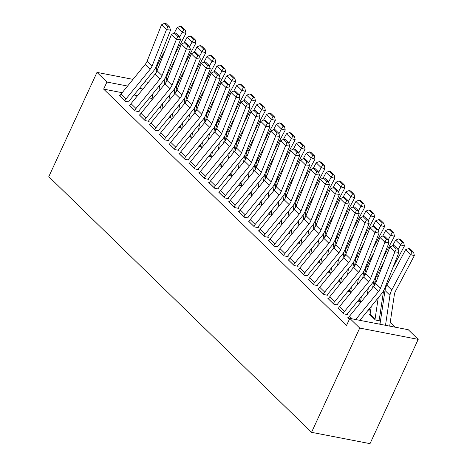 <?xml version="1.0" encoding="UTF-8"?>
<svg xmlns="http://www.w3.org/2000/svg" width="467" height="467" viewBox="0 0 467 467"><rect width="100%" height="100%" fill="white"/><g stroke="black" fill="none" stroke-linecap="round" stroke-linejoin="round"><path stroke-width="0.7" d="M395.123 327.174L390.225 322.411M381.51 313.929L380.296 312.75M408.269 329.72L418.198 339.381L370.016 443.65L311.542 432.325L48.801 176.654L96.984 72.385L106.914 82.046L103.645 89.115L346.526 325.464L349.795 318.395L408.269 329.72M370.068 314.314L369.432 314.192L375.392 319.988L379.344 320.753L378.848 320.269M338.493 308.197L337.828 308.068L343.782 313.865L347.734 314.63L347.238 314.151M358.989 300.946L359.485 301.425L357.757 301.092M318.634 288.875L317.969 288.746L323.923 294.543L327.875 295.307L327.379 294.823M339.13 281.619L339.626 282.103L337.898 281.764M298.775 269.547L298.109 269.418L304.064 275.215L308.016 275.979L307.519 275.501M319.27 262.291L319.767 262.775L318.039 262.442M278.916 250.224L278.25 250.096L284.205 255.893L288.157 256.657L287.66 256.173M299.411 242.968L299.907 243.453L298.18 243.114M259.057 230.896L258.391 230.768L264.345 236.565L268.297 237.329L267.801 236.845M279.552 223.64L280.048 224.125L278.32 223.792M239.197 211.574L238.532 211.44L244.486 217.243L248.438 218.007L247.942 217.523M259.693 204.318L260.189 204.803L258.461 204.464M219.338 192.246L218.667 192.118L224.627 197.915L228.579 198.679L228.083 198.195M239.834 184.99L240.33 185.475L238.602 185.142M199.479 172.918L198.808 172.79L204.768 178.587L208.72 179.357L208.224 178.873M219.969 165.668L220.471 166.147L218.743 165.814M179.62 153.596L178.949 153.468L184.909 159.265L188.861 160.029L188.364 159.545M200.109 146.34L200.606 146.825L198.884 146.492M159.761 134.268L159.089 134.14L165.049 139.937L169.001 140.701L168.505 140.223M180.25 127.018L180.747 127.497L179.024 127.164M139.902 114.946L139.23 114.818L145.19 120.614L149.142 121.379L148.646 120.895M160.391 107.69L160.887 108.175L159.165 107.842M120.042 95.618L119.371 95.49L125.331 101.286L129.283 102.051L128.787 101.573M152.114 98.502L149.399 97.977M137.537 95.677L134.023 94.999M122.161 92.7L103.645 89.115M129.972 105.285L129.301 105.151L135.261 110.953L139.213 111.718L138.717 111.234M170.321 117.351L170.817 117.836L169.095 117.503M149.831 124.607L149.16 124.479L155.12 130.275L159.072 131.04L158.576 130.556M190.18 136.679L190.676 137.164L188.954 136.825M169.69 143.935L169.019 143.807L174.979 149.603L178.931 150.368L178.435 149.884M210.039 156.001L210.541 156.486L208.813 156.153M189.549 163.257L188.878 163.129L194.838 168.926L198.79 169.69L198.294 169.212M229.904 175.329L230.4 175.814L228.672 175.475M209.409 182.585L208.737 182.457L214.697 188.254L218.649 189.018L218.153 188.534M249.763 194.657L250.259 195.136L248.532 194.803M229.268 201.907L228.602 201.779L234.557 207.576L238.509 208.34L238.012 207.862M269.622 213.979L270.119 214.464L268.391 214.131M249.127 221.235L248.462 221.107L254.416 226.904L258.368 227.668L257.872 227.184M289.482 233.307L289.978 233.786L288.25 233.453M268.986 240.558L268.321 240.429L274.275 246.226L278.227 246.99L277.731 246.512M309.341 252.629L309.837 253.114L308.109 252.781M288.845 259.885L288.18 259.757L294.134 265.554L298.086 266.318L297.59 265.834M329.2 271.957L329.696 272.436L327.968 272.103M308.705 279.213L308.039 279.079L313.993 284.882L317.945 285.646L317.449 285.162M349.059 291.28L349.555 291.764L347.827 291.431M328.564 298.536L327.898 298.407L333.852 304.204L337.804 304.969L337.308 304.484M368.918 310.608L369.415 311.092L367.687 310.753M348.423 317.864L347.757 317.729L349.374 319.305M379.998 323.975L379.362 323.853L379.712 324.191M418.198 339.381L359.724 328.062L349.795 318.395M359.724 328.062L311.542 432.325M142.955 89.028L139.44 88.345M127.579 86.051L106.914 82.046M148.401 82.344L144.887 81.661M133.025 79.367L96.984 72.385M119.867 95.974L119.885 95.939A7.128 5.23 -45.8 0 1 121.099 94.001L145.161 64.464A10.186 7.466 134.2 0 0 147.158 61.089L161.518 24.809L166.48 29.637L167.881 26.73L169.509 26.917L166.036 23.531L164.402 23.35L167.881 26.73M128.623 101.923L128.799 101.537A2.037 1.494 134.2 0 1 129.149 100.983L153.205 71.445A15.277 11.202 -45.8 0 0 156.206 66.378L170.56 30.098L166.48 29.637L152.125 65.917A10.186 7.466 134.2 0 1 150.123 69.297L126.067 98.835A7.128 5.23 -45.8 0 0 124.852 100.767L124.835 100.808M170.56 30.098L169.509 26.917M164.402 23.35L161.518 24.809M160.228 108.046L160.409 107.655A7.128 5.23 134.2 0 0 161.033 105.606L161.045 105.524M164.115 84.901L165.114 78.193M174.325 55.345L185.954 33.408L182.153 32.34L179.62 37.121M159.772 85.239L158.862 91.351M165.4 49.747L158.412 62.934A15.277 11.202 134.2 0 0 156.62 68.235L155.908 73.01M152.82 93.774L151.909 99.885M183.747 29.672L185.271 30.098L181.791 26.718L180.274 26.292L183.747 29.672L182.153 32.34L177.186 27.512L174.249 33.058M177.186 27.512L180.274 26.292M185.271 30.098L185.954 33.408M129.797 105.635L129.814 105.6A7.128 5.23 -45.8 0 1 131.029 103.662L155.091 74.13A10.186 7.466 134.2 0 0 157.087 70.751L171.447 34.47L176.409 39.298L177.81 36.397L179.439 36.578L175.966 33.198L174.331 33.011L177.81 36.397M138.553 111.59L138.728 111.199A2.037 1.494 134.2 0 1 139.078 110.644L163.135 81.106A15.277 11.202 -45.8 0 0 166.135 76.039L180.49 39.759L176.409 39.298L162.055 75.584A10.186 7.466 134.2 0 1 160.053 78.958L135.996 108.496A7.128 5.23 -45.8 0 0 134.782 110.434L134.765 110.469M180.49 39.759L179.439 36.578M174.331 33.011L171.447 34.47M139.726 115.296L139.744 115.261A7.128 5.23 -45.8 0 1 140.964 113.329L165.02 83.791A10.186 7.466 134.2 0 0 167.023 80.412L181.377 44.131L186.339 48.965L187.74 46.058L189.368 46.239L185.895 42.859L184.261 42.678L187.74 46.058M148.483 121.251L148.664 120.86A2.037 1.494 134.2 0 1 149.008 120.305L173.064 90.767A15.277 11.202 -45.8 0 0 176.065 85.706L190.425 49.42L186.339 48.965L171.984 85.245A10.186 7.466 134.2 0 1 169.982 88.619L145.926 118.157A7.128 5.23 -45.8 0 0 144.712 120.095L144.694 120.13M190.425 49.42L189.368 46.239M184.261 42.678L181.377 44.131M170.157 117.707L170.338 117.316A7.128 5.23 134.2 0 0 170.963 115.267L170.975 115.191M174.045 94.562L175.043 87.854M184.255 65.006L195.883 43.069L192.083 42.007L189.549 46.782M169.702 94.9L168.791 101.012M175.329 59.408L168.342 72.595A15.277 11.202 134.2 0 0 166.55 77.896L165.838 82.677M162.75 103.44L161.839 109.552M193.677 39.333L195.2 39.759L191.721 36.379L190.203 35.953L193.677 39.333L192.083 42.007L187.115 37.173L184.179 42.719M187.115 37.173L190.203 35.953M195.2 39.759L195.883 43.069M180.087 127.368L180.268 126.983A7.128 5.23 134.2 0 0 180.892 124.928L180.904 124.852M183.975 104.223L184.973 97.521M194.184 74.667L205.813 52.736L202.013 51.668L199.479 56.443M179.632 104.561L178.721 110.673M185.259 69.069L178.271 82.262A15.277 11.202 134.2 0 0 176.479 87.562L175.767 92.338M172.679 113.102L171.768 119.213M203.606 49L205.13 49.426L201.651 46.04L200.133 45.614L203.606 49L202.013 51.668L197.045 46.834L194.109 52.38M197.045 46.834L200.133 45.614M205.13 49.426L205.813 52.736M149.656 124.963L149.673 124.928A7.128 5.23 -45.8 0 1 150.894 122.99L174.95 93.453A10.186 7.466 134.2 0 0 176.952 90.073L191.307 53.793L196.268 58.626L197.669 55.719L199.298 55.906L195.825 52.52L194.19 52.339L197.669 55.719M158.412 130.912L158.593 130.521A2.037 1.494 134.2 0 1 158.938 129.972L183 100.434A15.277 11.202 -45.8 0 0 185.994 95.367L200.355 59.087L196.268 58.626L181.914 94.906A10.186 7.466 134.2 0 1 179.918 98.286L155.855 127.824A7.128 5.23 -45.8 0 0 154.641 129.756L154.624 129.791M200.355 59.087L199.298 55.906M194.19 52.339L191.307 53.793M159.586 134.624L159.603 134.589A7.128 5.23 -45.8 0 1 160.823 132.651L184.879 103.114A10.186 7.466 134.2 0 0 186.882 99.74L201.236 63.459L206.198 68.287L207.599 65.38L209.228 65.567L205.754 62.187L204.12 62L207.599 65.38M168.342 140.579L168.523 140.188A2.037 1.494 134.2 0 1 168.867 139.633L192.929 110.095A15.277 11.202 -45.8 0 0 195.924 105.028L210.284 68.748L206.198 68.287L191.844 104.567A10.186 7.466 134.2 0 1 189.847 107.947L165.785 137.485A7.128 5.23 -45.8 0 0 164.571 139.423L164.553 139.458M210.284 68.748L209.228 65.567M204.12 62L201.236 63.459M190.016 137.035L190.197 136.644A7.128 5.23 134.2 0 0 190.822 134.595L190.834 134.514M193.904 113.884L194.902 107.182M204.114 84.334L215.742 62.397L211.942 61.329L209.409 66.11M189.561 114.228L188.65 120.334M195.188 78.736L188.201 91.923A15.277 11.202 134.2 0 0 186.409 97.224L185.697 101.999M182.609 122.763L181.698 128.874M213.536 58.661L215.059 59.087L211.58 55.707L210.062 55.281L213.536 58.661L211.942 61.329L206.974 56.495L204.038 62.041M206.974 56.495L210.062 55.281M215.059 59.087L215.742 62.397M199.946 146.696L200.127 146.305A7.128 5.23 134.2 0 0 200.752 144.256L200.763 144.18M203.834 123.551L204.832 116.843M214.044 93.995L225.672 72.058L221.872 70.99L219.338 75.771M199.491 123.889L198.58 130.001M205.118 88.397L198.131 101.584A15.277 11.202 134.2 0 0 196.338 106.885L195.626 111.66M192.538 132.43L191.628 138.536M223.465 68.322L224.989 68.748L221.51 65.368L219.992 64.942L223.465 68.322L221.872 70.99L216.904 66.162L213.968 71.708M216.904 66.162L219.992 64.942M224.989 68.748L225.672 72.058M169.515 144.285L169.533 144.25A7.128 5.23 -45.8 0 1 170.753 142.318L194.809 112.78A10.186 7.466 134.2 0 0 196.811 109.401L211.166 73.121L216.128 77.954L217.529 75.047L219.157 75.228L215.684 71.848L214.049 71.661L217.529 75.047M178.271 150.24L178.452 149.849A2.037 1.494 134.2 0 1 178.797 149.294L202.859 119.756A15.277 11.202 -45.8 0 0 205.854 114.689L220.214 78.409L216.128 77.954L201.773 114.234A10.186 7.466 134.2 0 1 199.777 117.608L175.715 147.146A7.128 5.23 -45.8 0 0 174.5 149.084L174.483 149.119M220.214 78.409L219.157 75.228M214.049 71.661L211.166 73.121M209.876 156.357L210.057 155.966A7.128 5.23 134.2 0 0 210.681 153.917L210.693 153.841M213.763 133.212L214.762 126.51M223.973 103.656L235.602 81.719L231.801 80.657L229.268 85.432M209.42 133.55L208.51 139.662M215.048 98.058L208.06 111.245A15.277 11.202 134.2 0 0 206.268 116.546L205.556 121.327M202.468 142.091L201.557 148.202M233.395 77.983L234.919 78.415L231.439 75.029L229.922 74.603L233.395 77.983L231.801 80.657L226.834 75.823L223.897 81.369M226.834 75.823L229.922 74.603M234.919 78.415L235.602 81.719M179.445 153.952L179.462 153.912A7.128 5.23 -45.8 0 1 180.682 151.979L204.739 122.442A10.186 7.466 134.2 0 0 206.741 119.062L221.095 82.782L226.057 87.615L227.458 84.708L229.087 84.889L225.614 81.509L223.979 81.328L227.458 84.708M188.201 159.901L188.382 159.51A2.037 1.494 134.2 0 1 188.726 158.955L212.789 129.423A15.277 11.202 -45.8 0 0 215.783 124.356L230.143 88.076L226.057 87.615L211.703 123.895A10.186 7.466 134.2 0 1 209.706 127.275L185.644 156.807A7.128 5.23 -45.8 0 0 184.43 158.745L184.412 158.78M230.143 88.076L229.087 84.889M223.979 81.328L221.095 82.782M219.805 166.024L219.986 165.633A7.128 5.23 134.2 0 0 220.617 163.578L220.622 163.503M223.693 142.873L224.691 136.171M233.903 113.323L245.531 91.386L241.731 90.318L239.197 95.093M219.35 143.211L218.439 149.323M224.977 107.725L217.99 120.912A15.277 11.202 134.2 0 0 216.198 126.213L215.485 130.988M212.397 151.752L211.487 157.864M243.325 87.65L244.848 88.076L241.369 84.69L239.851 84.264L243.325 87.65L241.731 90.318L236.763 85.484L233.827 91.03M236.763 85.484L239.851 84.264M244.848 88.076L245.531 91.386M189.374 163.613L189.392 163.578A7.128 5.23 -45.8 0 1 190.612 161.64L214.668 132.103A10.186 7.466 134.2 0 0 216.67 128.729L231.025 92.443L235.987 97.276L237.388 94.369L239.016 94.556L235.543 91.17L233.909 90.989L237.388 94.369M198.131 169.562L198.312 169.171A2.037 1.494 134.2 0 1 198.656 168.622L222.718 139.084A15.277 11.202 -45.8 0 0 225.713 134.017L240.073 97.737L235.987 97.276L221.632 133.556A10.186 7.466 134.2 0 1 219.636 136.936L195.574 166.474A7.128 5.23 -45.8 0 0 194.36 168.406L194.342 168.441M240.073 97.737L239.016 94.556M233.909 90.989L231.025 92.443M229.735 175.685L229.916 175.294A7.128 5.23 134.2 0 0 230.546 173.245L230.558 173.164M233.623 152.54L234.621 145.832M243.832 122.984L255.461 101.047L251.66 99.979L249.127 104.76M229.279 152.878L228.369 158.99M234.907 117.386L227.919 130.573A15.277 11.202 134.2 0 0 226.127 135.874L225.415 140.649M222.327 161.413L221.416 167.525M253.254 97.311L254.778 97.737L251.299 94.357L249.781 93.931L253.254 97.311L251.66 99.979L246.693 95.151L243.756 100.697M246.693 95.151L249.781 93.931M254.778 97.737L255.461 101.047M199.31 173.275L199.321 173.239A7.128 5.23 -45.8 0 1 200.541 171.301L224.598 141.764A10.186 7.466 134.2 0 0 226.6 138.39L240.954 102.11L245.916 106.937L247.317 104.036L248.952 104.217L245.473 100.837L243.838 100.65L247.317 104.036M208.06 179.229L208.241 178.838A2.037 1.494 134.2 0 1 208.586 178.283L232.648 148.745A15.277 11.202 -45.8 0 0 235.642 143.678L250.003 107.398L245.916 106.937L231.562 143.217A10.186 7.466 134.2 0 1 229.566 146.597L205.503 176.135A7.128 5.23 -45.8 0 0 204.289 178.073L204.272 178.108M250.003 107.398L248.952 104.217M243.838 100.65L240.954 102.11M239.664 185.346L239.845 184.955A7.128 5.23 134.2 0 0 240.476 182.906L240.487 182.831M243.558 162.201L244.55 155.493M253.762 132.646L265.39 110.708L261.59 109.646L259.057 114.421M239.209 162.539L238.298 168.651M244.836 127.047L237.849 140.234A15.277 11.202 134.2 0 0 236.057 145.535L235.345 150.316M232.257 171.08L231.346 177.191M263.184 106.972L264.707 107.398L261.228 104.018L259.71 103.592L263.184 106.972L261.59 109.646L256.622 104.812L253.686 110.358M256.622 104.812L259.71 103.592M264.707 107.398L265.39 110.708M209.239 182.936L209.251 182.901A7.128 5.23 -45.8 0 1 210.471 180.968L234.527 151.431A10.186 7.466 134.2 0 0 236.53 148.051L250.884 111.771L255.846 116.604L257.247 113.697L258.881 113.878L255.402 110.498L253.768 110.311L257.247 113.697M217.99 188.89L218.171 188.499A2.037 1.494 134.2 0 1 218.515 187.944L242.577 158.406A15.277 11.202 -45.8 0 0 245.572 153.339L259.932 117.059L255.846 116.604L241.492 152.884A10.186 7.466 134.2 0 1 239.495 156.258L215.433 185.796A7.128 5.23 -45.8 0 0 214.219 187.734L214.201 187.769M259.932 117.059L258.881 113.878M253.768 110.311L250.884 111.771M249.594 195.008L249.775 194.616A7.128 5.23 134.2 0 0 250.405 192.567L250.417 192.492M253.488 171.862L254.48 165.16M263.692 142.307L275.32 120.375L271.52 119.307L268.986 124.082M249.139 172.2L248.228 178.312M254.766 136.708L247.779 149.901A15.277 11.202 134.2 0 0 245.986 155.202L245.274 159.977M242.186 180.741L241.276 186.853M273.113 116.639L274.637 117.065L271.158 113.679L269.64 113.253L273.113 116.639L271.52 119.307L266.552 114.473L263.616 120.019M266.552 114.473L269.64 113.253M274.637 117.065L275.32 120.375M219.169 192.602L219.181 192.567A7.128 5.23 -45.8 0 1 220.401 190.629L244.457 161.092A10.186 7.466 134.2 0 0 246.459 157.712L260.814 121.432L265.776 126.265L267.177 123.358L268.811 123.545L265.332 120.159L263.697 119.978L267.177 123.358M227.919 198.551L228.1 198.16A2.037 1.494 134.2 0 1 228.445 197.611L252.507 168.073A15.277 11.202 -45.8 0 0 255.502 163.006L269.862 126.726L265.776 126.265L251.421 162.545A10.186 7.466 134.2 0 1 249.425 165.925L225.363 195.463A7.128 5.23 -45.8 0 0 224.148 197.395L224.131 197.43M269.862 126.726L268.811 123.545M263.697 119.978L260.814 121.432M259.524 204.674L259.705 204.283A7.128 5.23 134.2 0 0 260.335 202.229L260.347 202.153M263.417 181.523L264.41 174.821M273.621 151.973L285.249 130.036L281.449 128.968L278.916 133.743M259.068 181.867L258.158 187.973M264.696 146.375L257.708 159.562A15.277 11.202 134.2 0 0 255.916 164.863L255.204 169.638M252.116 190.402L251.205 196.514M283.043 126.3L284.566 126.726L281.093 123.346L279.57 122.914L283.043 126.3L281.449 128.968L276.482 124.134L273.545 129.68M276.482 124.134L279.57 122.914M284.566 126.726L285.249 130.036M229.099 202.264L229.11 202.229A7.128 5.23 -45.8 0 1 230.33 200.29L254.387 170.753A10.186 7.466 134.2 0 0 256.389 167.379L270.743 131.099L275.705 135.926L277.106 133.019L278.741 133.206L275.261 129.82L273.627 129.639L277.106 133.019M237.849 208.212L238.03 207.827A2.037 1.494 134.2 0 1 238.374 207.272L262.436 177.734A15.277 11.202 -45.8 0 0 265.437 172.667L279.791 136.387L275.705 135.926L261.351 172.206A10.186 7.466 134.2 0 1 259.354 175.586L235.292 205.124A7.128 5.23 -45.8 0 0 234.078 207.056L234.06 207.097M279.791 136.387L278.741 133.206M273.627 129.639L270.743 131.099M269.453 214.335L269.634 213.944A7.128 5.23 134.2 0 0 270.265 211.895L270.276 211.814M273.347 191.19L274.345 184.483M283.551 161.635L295.179 139.697L291.379 138.629L288.845 143.41M268.998 191.528L268.093 197.64M274.625 156.036L267.638 169.223A15.277 11.202 134.2 0 0 265.846 174.524L265.133 179.299M262.045 200.063L261.135 206.175M292.972 135.961L294.496 136.387L291.023 133.007L289.499 132.581L292.972 135.961L291.379 138.629L286.411 133.801L283.475 139.347M286.411 133.801L289.499 132.581M294.496 136.387L295.179 139.697M239.028 211.925L239.04 211.89A7.128 5.23 -45.8 0 1 240.26 209.952L264.316 180.42A10.186 7.466 134.2 0 0 266.318 177.04L280.673 140.76L285.635 145.587L287.036 142.686L288.67 142.867L285.191 139.487L283.562 139.3L287.036 142.686M247.779 217.879L247.959 217.488A2.037 1.494 134.2 0 1 248.304 216.933L272.366 187.395A15.277 11.202 -45.8 0 0 275.367 182.328L289.721 146.048L285.635 145.587L271.28 181.873A10.186 7.466 134.2 0 1 269.284 185.247L245.222 214.785A7.128 5.23 -45.8 0 0 244.007 216.723L243.99 216.758M289.721 146.048L288.67 142.867M283.562 139.3L280.673 140.76M279.389 223.997L279.564 223.605A7.128 5.23 134.2 0 0 280.194 221.556L280.206 221.481M283.276 200.851L284.275 194.144M293.48 171.296L305.109 149.358L301.308 148.296L298.775 153.071M278.927 201.189L278.023 207.301M284.555 165.697L277.567 178.884A15.277 11.202 134.2 0 0 275.775 184.185L275.063 188.966M271.975 209.73L271.064 215.842M302.902 145.622L304.426 146.048L300.952 142.668L299.429 142.242L302.902 145.622L301.308 148.296L296.347 143.462L293.404 149.008M296.347 143.462L299.429 142.242M304.426 146.048L305.109 149.358M248.958 221.586L248.969 221.551A7.128 5.23 -45.8 0 1 250.189 219.618L274.246 190.081A10.186 7.466 134.2 0 0 276.248 186.701L290.602 150.421L295.564 155.254L296.965 152.347L298.6 152.528L295.121 149.148L293.492 148.967L296.965 152.347M257.708 227.54L257.889 227.149A2.037 1.494 134.2 0 1 258.233 226.594L282.296 197.056A15.277 11.202 -45.8 0 0 285.296 191.995L299.651 155.709L295.564 155.254L281.21 191.534A10.186 7.466 134.2 0 1 279.213 194.908L255.151 224.446A7.128 5.23 -45.8 0 0 253.937 226.384L253.92 226.419M299.651 155.709L298.6 152.528M293.492 148.967L290.602 150.421M289.318 233.658L289.493 233.272A7.128 5.23 134.2 0 0 290.124 231.218L290.135 231.142M293.206 210.512L294.204 203.81M303.41 180.957L315.038 159.025L311.238 157.957L308.705 162.732M288.857 210.85L287.952 216.962M294.484 175.358L287.497 188.551A15.277 11.202 134.2 0 0 285.705 193.852L284.993 198.627M281.905 219.391L280.994 225.503M312.832 155.289L314.355 155.715L310.882 152.33L309.358 151.903L312.832 155.289L311.238 157.957L306.276 153.123L303.334 158.669M306.276 153.123L309.358 151.903M314.355 155.715L315.038 159.025M258.887 231.253L258.899 231.218A7.128 5.23 -45.8 0 1 260.119 229.279L284.175 199.742A10.186 7.466 134.2 0 0 286.178 196.362L300.532 160.082L305.494 164.915L306.895 162.008L308.529 162.195L305.05 158.809L303.422 158.628L306.895 162.008M267.638 237.201L267.819 236.81A2.037 1.494 134.2 0 1 268.163 236.261L292.225 206.723A15.277 11.202 -45.8 0 0 295.226 201.656L309.58 165.376L305.494 164.915L291.139 201.195A10.186 7.466 134.2 0 1 289.143 204.575L265.081 234.113A7.128 5.23 -45.8 0 0 263.867 236.045L263.849 236.08M309.58 165.376L308.529 162.195M303.422 158.628L300.532 160.082M299.248 243.325L299.423 242.933A7.128 5.23 134.2 0 0 300.053 240.884L300.065 240.803M303.136 220.173L304.134 213.472M313.339 190.624L324.968 168.686L321.168 167.618L318.634 172.399M298.787 220.517L297.882 226.623M304.414 185.025L297.426 198.212A15.277 11.202 134.2 0 0 295.634 203.513L294.922 208.288M291.834 229.052L290.923 235.164M322.761 164.95L324.285 165.376L320.811 161.996L319.288 161.57L322.761 164.95L321.168 167.618L316.206 162.79L313.264 168.33M316.206 162.79L319.288 161.57M324.285 165.376L324.968 168.686M268.817 240.914L268.829 240.879A7.128 5.23 -45.8 0 1 270.049 238.941L294.105 209.403A10.186 7.466 134.2 0 0 296.107 206.029L310.462 169.749L315.429 174.576L316.824 171.669L318.459 171.856L314.98 168.476L313.351 168.289L316.824 171.669M277.567 246.868L277.748 246.477A2.037 1.494 134.2 0 1 278.093 245.922L302.155 216.384A15.277 11.202 -45.8 0 0 305.155 211.317L319.51 175.037L315.429 174.576L301.069 210.856A10.186 7.466 134.2 0 1 299.073 214.236L275.01 243.774A7.128 5.23 -45.8 0 0 273.796 245.712L273.779 245.747M319.51 175.037L318.459 171.856M313.351 168.289L310.462 169.749M309.177 252.986L309.352 252.594A7.128 5.23 134.2 0 0 309.983 250.545L309.995 250.47M313.065 229.84L314.063 223.133M323.269 200.285L334.897 178.347L331.097 177.279L328.564 182.06M308.716 230.178L307.811 236.29M314.344 194.686L307.356 207.873A15.277 11.202 134.2 0 0 305.564 213.174L304.852 217.949M301.764 238.719L300.853 244.825M332.697 174.611L334.214 175.037L330.741 171.658L329.217 171.231L332.697 174.611L331.097 177.279L326.135 172.451L323.193 177.997M326.135 172.451L329.217 171.231M334.214 175.037L334.897 178.347M278.746 250.575L278.758 250.54A7.128 5.23 -45.8 0 1 279.978 248.607L304.035 219.07A10.186 7.466 134.2 0 0 306.037 215.69L320.391 179.41L325.359 184.243L326.754 181.336L328.389 181.517L324.909 178.137L323.281 177.95L326.754 181.336M287.497 256.529L287.678 256.138A2.037 1.494 134.2 0 1 288.022 255.583L312.084 226.046A15.277 11.202 -45.8 0 0 315.085 220.979L329.439 184.698L325.359 184.243L310.999 220.523A10.186 7.466 134.2 0 1 309.002 223.897L284.94 253.435A7.128 5.23 -45.8 0 0 283.726 255.373L283.708 255.408M329.439 184.698L328.389 181.517M323.281 177.95L320.391 179.41M319.107 262.647L319.288 262.256A7.128 5.23 134.2 0 0 319.913 260.207L319.924 260.131M322.995 239.501L323.993 232.799M333.199 209.946L344.827 188.008L341.027 186.946L338.493 191.721M318.646 239.84L317.741 245.951M324.279 204.348L317.286 217.54A15.277 11.202 134.2 0 0 315.494 222.835L314.781 227.616M311.693 248.38L310.783 254.492M342.626 184.272L344.144 184.704L340.671 181.319L339.147 180.892L342.626 184.272L341.027 186.946L336.065 182.112L333.123 187.658M336.065 182.112L339.147 180.892M344.144 184.704L344.827 188.008M288.676 260.242L288.694 260.207A7.128 5.23 -45.8 0 1 289.908 258.269L313.964 228.731A10.186 7.466 134.2 0 0 315.966 225.351L330.321 189.071L335.288 193.904L336.684 190.997L338.318 191.178L334.839 187.798L333.21 187.617L336.684 190.997M297.426 266.19L297.607 265.799A2.037 1.494 134.2 0 1 297.952 265.244L322.014 235.712A15.277 11.202 -45.8 0 0 325.014 230.645L339.369 194.365L335.288 193.904L320.928 230.184A10.186 7.466 134.2 0 1 318.932 233.564L294.87 263.096A7.128 5.23 -45.8 0 0 293.655 265.034L293.638 265.069M339.369 194.365L338.318 191.178M333.21 187.617L330.321 189.071M329.037 272.314L329.217 271.922A7.128 5.23 134.2 0 0 329.842 269.868L329.854 269.792M332.924 249.162L333.923 242.461M343.128 219.613L354.757 197.675L350.956 196.607L348.423 201.382M328.575 249.501L327.671 255.612M334.209 214.014L327.215 227.201A15.277 11.202 134.2 0 0 325.423 232.502L324.717 237.277M321.623 258.041L320.712 264.153M352.556 193.939L354.074 194.365L350.6 190.98L349.077 190.554L352.556 193.939L350.956 196.607L345.994 191.774L343.052 197.319M345.994 191.774L349.077 190.554M354.074 194.365L354.757 197.675M298.606 269.903L298.623 269.868A7.128 5.23 -45.8 0 1 299.837 267.93L323.894 238.392A10.186 7.466 134.2 0 0 325.896 235.018L340.25 198.732L345.218 203.565L346.613 200.658L348.248 200.845L344.769 197.459L343.14 197.278L346.613 200.658M307.356 275.851L307.537 275.46A2.037 1.494 134.2 0 1 307.881 274.911L331.944 245.373A15.277 11.202 -45.8 0 0 334.944 240.307L349.298 204.026L345.218 203.565L330.858 239.845A10.186 7.466 134.2 0 1 328.861 243.225L304.799 272.763A7.128 5.23 -45.8 0 0 303.585 274.695L303.568 274.73M349.298 204.026L348.248 200.845M343.14 197.278L340.25 198.732M338.966 281.975L339.147 281.583A7.128 5.23 134.2 0 0 339.772 279.535L339.783 279.453M342.854 258.829L343.852 252.122M353.064 229.274L364.686 207.336L360.886 206.268L358.352 211.049M338.505 259.167L337.6 265.279M344.138 223.675L337.145 236.862A15.277 11.202 134.2 0 0 335.353 242.163L334.646 246.938M331.552 267.702L330.642 273.814M362.485 203.6L364.003 204.026L360.53 200.647L359.006 200.22L362.485 203.6L360.886 206.268L355.924 201.44L352.982 206.986M355.924 201.44L359.006 200.22M364.003 204.026L364.686 207.336M308.535 279.564L308.553 279.529A7.128 5.23 -45.8 0 1 309.767 277.591L333.823 248.053A10.186 7.466 134.2 0 0 335.826 244.679L350.18 208.399L355.148 213.226L356.543 210.325L358.177 210.506L354.698 207.126L353.07 206.939L356.543 210.325M317.286 285.518L317.467 285.127A2.037 1.494 134.2 0 1 317.811 284.572L341.873 255.035A15.277 11.202 -45.8 0 0 344.874 249.968L359.228 213.688L355.148 213.226L340.787 249.512A10.186 7.466 134.2 0 1 338.791 252.886L314.729 282.424A7.128 5.23 -45.8 0 0 313.515 284.362L313.497 284.397M359.228 213.688L358.177 210.506M353.07 206.939L350.18 208.399M348.896 291.636L349.077 291.245A7.128 5.23 134.2 0 0 349.701 289.196L349.713 289.12M352.783 268.49L353.782 261.783M362.993 238.935L374.616 216.997L370.816 215.935L368.282 220.71M348.44 268.829L347.53 274.94M354.068 233.337L347.074 246.523A15.277 11.202 134.2 0 0 345.282 251.824L344.576 256.605M341.482 277.369L340.571 283.481M372.415 213.261L373.933 213.688L370.459 210.308L368.936 209.881L372.415 213.261L370.816 215.935L365.854 211.102L362.912 216.647M365.854 211.102L368.936 209.881M373.933 213.688L374.616 216.997M318.465 289.225L318.482 289.19A7.128 5.23 -45.8 0 1 319.697 287.258L343.753 257.72A10.186 7.466 134.2 0 0 345.755 254.34L360.11 218.06L365.077 222.893L366.472 219.986L368.107 220.167L364.628 216.787L362.999 216.6L366.472 219.986M327.215 295.179L327.396 294.788A2.037 1.494 134.2 0 1 327.741 294.233L351.803 264.696A15.277 11.202 -45.8 0 0 354.803 259.629L369.158 223.349L365.077 222.893L350.717 259.173A10.186 7.466 134.2 0 1 348.721 262.547L324.658 292.085A7.128 5.23 -45.8 0 0 323.444 294.023L323.427 294.058M369.158 223.349L368.107 220.167M362.999 216.6L360.11 218.06M358.825 301.297L359.006 300.906A7.128 5.23 134.2 0 0 359.631 298.857L359.643 298.781M362.713 278.151L363.711 271.45M372.923 248.596L384.545 226.664L380.745 225.596L378.212 230.371M358.37 278.49L357.459 284.601M363.997 242.998L357.004 256.19A15.277 11.202 134.2 0 0 355.212 261.491L354.506 266.266M351.412 287.03L350.501 293.142M382.345 222.928L383.862 223.354L380.389 219.969L378.865 219.543L382.345 222.928L380.745 225.596L375.783 220.763L372.841 226.308M375.783 220.763L378.865 219.543M383.862 223.354L384.545 226.664M328.394 298.892L328.412 298.857A7.128 5.23 -45.8 0 1 329.626 296.919L353.682 267.381A10.186 7.466 134.2 0 0 355.685 264.001L370.039 227.721L375.007 232.554L376.402 229.647L378.036 229.834L374.557 226.448L372.929 226.267L376.402 229.647M337.145 304.84L337.326 304.449A2.037 1.494 134.2 0 1 337.67 303.9L361.732 274.363A15.277 11.202 -45.8 0 0 364.733 269.296L379.087 233.015L375.007 232.554L360.647 268.834A10.186 7.466 134.2 0 1 358.65 272.214L334.588 301.752A7.128 5.23 -45.8 0 0 333.374 303.684L333.356 303.719M379.087 233.015L378.036 229.834M372.929 226.267L370.039 227.721M368.755 310.964L368.936 310.573A7.128 5.23 134.2 0 0 369.56 308.518L369.572 308.442M372.643 287.812L373.641 281.111M382.852 258.263L394.475 236.325L390.675 235.257L388.141 240.032M368.3 288.157L367.389 294.263M373.927 252.665L366.934 265.851A15.277 11.202 134.2 0 0 365.141 271.152L364.435 275.927M361.341 296.691L360.431 302.803M392.274 232.589L393.792 233.015L390.319 229.636L388.795 229.204L392.274 232.589L390.675 235.257L385.713 230.424L382.771 235.969M385.713 230.424L388.795 229.204M393.792 233.015L394.475 236.325M338.324 308.553L338.341 308.518A7.128 5.23 -45.8 0 1 339.556 306.58L363.612 277.042A10.186 7.466 134.2 0 0 365.614 273.668L379.969 237.388L384.936 242.215L386.332 239.308L387.966 239.495L384.487 236.109L382.858 235.928L386.332 239.308M347.074 314.501L347.255 314.116A2.037 1.494 134.2 0 1 347.6 313.561L371.662 284.024A15.277 11.202 -45.8 0 0 374.662 278.957L389.017 242.677L384.936 242.215L370.576 278.495A10.186 7.466 134.2 0 1 368.58 281.875L344.518 311.413A7.128 5.23 -45.8 0 0 343.303 313.351L343.286 313.386M389.017 242.677L387.966 239.495M382.858 235.928L379.969 237.388M378.684 320.625L378.865 320.234A7.128 5.23 134.2 0 0 379.49 318.185L383.57 290.772M392.782 267.924L404.404 245.986L400.604 244.918L398.071 249.699M378.229 297.818L375.089 318.885A2.037 1.494 -45.8 0 1 374.913 319.469L374.896 319.504M369.928 314.67L369.946 314.635A2.037 1.494 -45.8 0 0 370.127 314.052L371.271 306.352M383.856 262.326L376.863 275.512A15.277 11.202 134.2 0 0 375.071 280.813L374.365 285.588M402.204 242.25L403.721 242.677L400.248 239.297L398.725 238.87L402.204 242.25L400.604 244.918L395.642 240.091L392.7 245.636M395.642 240.091L398.725 238.87M403.721 242.677L404.404 245.986M348.254 318.214L348.271 318.179A7.128 5.23 -45.8 0 1 349.485 316.241L373.542 286.709A10.186 7.466 134.2 0 0 375.544 283.329L389.898 247.049L394.866 251.882L396.261 248.975L397.896 249.156L394.417 245.776L392.788 245.589L396.261 248.975M355.702 319.539L378.509 291.536A10.186 7.466 134.2 0 0 380.506 288.162L394.866 251.882L398.946 252.338L384.592 288.618A15.277 11.202 -45.8 0 1 381.592 293.685L359.876 320.35M398.946 252.338L397.896 249.156M392.788 245.589L389.898 247.049M389.676 326.118L394.364 294.607A10.186 7.466 -45.8 0 1 395.561 291.075L414.334 255.647L410.534 254.585L391.76 290.007A15.277 11.202 134.2 0 0 389.968 295.307L385.503 325.312M412.133 251.911L413.651 252.338L410.178 248.958L408.654 248.532L412.133 251.911L410.534 254.585L405.572 249.752L386.793 285.174A15.277 11.202 134.2 0 0 385.001 290.474L380.056 323.713A2.037 1.494 -45.8 0 1 379.91 324.226M405.572 249.752L408.654 248.532M413.651 252.338L414.334 255.647M119.885 95.939L124.852 100.767M145.161 64.464L150.123 69.297M147.158 61.089L152.125 65.917M121.099 94.001L126.067 98.835M159.691 64.177L158.412 62.934M157.677 69.262L156.62 68.235M129.814 105.6L134.782 110.434M155.091 74.13L160.053 78.958M157.087 70.751L162.055 75.584M131.029 103.662L135.996 108.496M139.744 115.261L144.712 120.095M165.02 83.791L169.982 88.619M167.023 80.412L171.984 85.245M140.964 113.329L145.926 118.157M169.62 73.844L168.342 72.595M167.606 78.929L166.55 77.896M179.55 83.505L178.271 82.262M177.536 88.59L176.479 87.562M149.673 124.928L154.641 129.756M174.95 93.453L179.918 98.286M176.952 90.073L181.914 94.906M150.894 122.99L155.855 127.824M159.603 134.589L164.571 139.423M184.879 103.114L189.847 107.947M186.882 99.74L191.844 104.567M160.823 132.651L165.785 137.485M189.479 93.166L188.201 91.923M187.465 98.251L186.409 97.224M199.409 102.828L198.131 101.584M197.395 107.918L196.338 106.885M169.533 144.25L174.5 149.084M194.809 112.78L199.777 117.608M196.811 109.401L201.773 114.234M170.753 142.318L175.715 147.146M209.339 112.494L208.06 111.245M207.325 117.579L206.268 116.546M179.462 153.912L184.43 158.745M204.739 122.442L209.706 127.275M206.741 119.062L211.703 123.895M180.682 151.979L185.644 156.807M219.268 122.156L217.99 120.912M217.254 127.24L216.198 126.213M189.392 163.578L194.36 168.406M214.668 132.103L219.636 136.936M216.67 128.729L221.632 133.556M190.612 161.64L195.574 166.474M229.198 131.817L227.919 130.573M227.184 136.901L226.127 135.874M199.321 173.239L204.289 178.073M224.598 141.764L229.566 146.597M226.6 138.39L231.562 143.217M200.541 171.301L205.503 176.135M239.127 141.483L237.849 140.234M237.113 146.568L236.057 145.535M209.251 182.901L214.219 187.734M234.527 151.431L239.495 156.258M236.53 148.051L241.492 152.884M210.471 180.968L215.433 185.796M249.057 151.145L247.779 149.901M247.043 156.229L245.986 155.202M219.181 192.567L224.148 197.395M244.457 161.092L249.425 165.925M246.459 157.712L251.421 162.545M220.401 190.629L225.363 195.463M258.987 160.806L257.708 159.562M256.973 165.89L255.916 164.863M229.11 202.229L234.078 207.056M254.387 170.753L259.354 175.586M256.389 167.379L261.351 172.206M230.33 200.29L235.292 205.124M268.916 170.467L267.638 169.223M266.902 175.551L265.846 174.524M239.04 211.89L244.007 216.723M264.316 180.42L269.284 185.247M266.318 177.04L271.28 181.873M240.26 209.952L245.222 214.785M278.846 180.134L277.567 178.884M276.832 185.218L275.775 184.185M248.969 221.551L253.937 226.384M274.246 190.081L279.213 194.908M276.248 186.701L281.21 191.534M250.189 219.618L255.151 224.446M288.775 189.795L287.497 188.551M286.761 194.879L285.705 193.852M258.899 231.218L263.867 236.045M284.175 199.742L289.143 204.575M286.178 196.362L291.139 201.195M260.119 229.279L265.081 234.113M298.705 199.456L297.426 198.212M296.691 204.54L295.634 203.513M268.829 240.879L273.796 245.712M294.105 209.403L299.073 214.236M296.107 206.029L301.069 210.856M270.049 238.941L275.01 243.774M308.634 209.123L307.356 207.873M306.626 214.207L305.564 213.174M278.758 250.54L283.726 255.373M304.035 219.07L309.002 223.897M306.037 215.69L310.999 220.523M279.978 248.607L284.94 253.435M318.564 218.784L317.286 217.54M316.556 223.868L315.494 222.835M288.694 260.207L293.655 265.034M313.964 228.731L318.932 233.564M315.966 225.351L320.928 230.184M289.908 258.269L294.87 263.096M328.494 228.445L327.215 227.201M326.486 233.529L325.423 232.502M298.623 269.868L303.585 274.695M323.894 238.392L328.861 243.225M325.896 235.018L330.858 239.845M299.837 267.93L304.799 272.763M338.423 238.106L337.145 236.862M336.415 243.19L335.353 242.163M308.553 279.529L313.515 284.362M333.823 248.053L338.791 252.886M335.826 244.679L340.787 249.512M309.767 277.591L314.729 282.424M348.353 247.773L347.074 246.523M346.345 252.857L345.282 251.824M318.482 289.19L323.444 294.023M343.753 257.72L348.721 262.547M345.755 254.34L350.717 259.173M319.697 287.258L324.658 292.085M358.282 257.434L357.004 256.19M356.274 262.518L355.212 261.491M328.412 298.857L333.374 303.684M353.682 267.381L358.65 272.214M355.685 264.001L360.647 268.834M329.626 296.919L334.588 301.752M368.212 267.095L366.934 265.851M366.204 272.179L365.141 271.152M338.341 308.518L343.303 313.351M363.612 277.042L368.58 281.875M365.614 273.668L370.576 278.495M339.556 306.58L344.518 311.413M374.913 319.469L369.946 314.635M378.142 276.756L376.863 275.512M376.133 281.846L375.071 280.813M375.089 318.885L370.127 314.052M348.271 318.179L349.386 319.27M373.542 286.709L378.509 291.536M375.544 283.329L380.506 288.162M349.485 316.241L352.171 318.856M391.76 290.007L386.793 285.174M389.968 295.307L385.001 290.474M380.751 324.39L380.056 323.713"/></g></svg>
